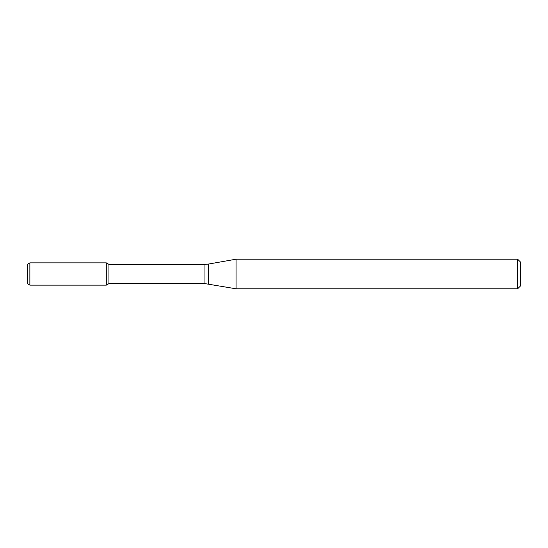 <?xml version="1.0" encoding="UTF-8"?>
<svg xmlns="http://www.w3.org/2000/svg" width="548" height="548" viewBox="0 0 548 548"><rect width="100%" height="100%" fill="white"/><g stroke="black" fill="none" stroke-linecap="round" stroke-linejoin="round"><path stroke-width="0.82" d="M517.641 288.796L517.641 259.204L520.6 262.163L520.6 285.837L517.641 288.796L236.044 288.796L204.952 283.617L108.936 283.617L106.312 285.131L106.312 262.869L29.866 262.869L29.866 285.131L27.4 283.706L27.4 264.294L29.866 262.869M108.936 283.617L108.936 264.383L106.312 262.869L106.312 285.131L29.866 285.131M236.044 288.796L236.044 259.204L208.377 264.081L208.377 283.919M204.952 283.617L204.952 264.383L108.936 264.383M204.952 264.383L208.377 264.081M517.641 259.204L236.044 259.204"/></g></svg>
